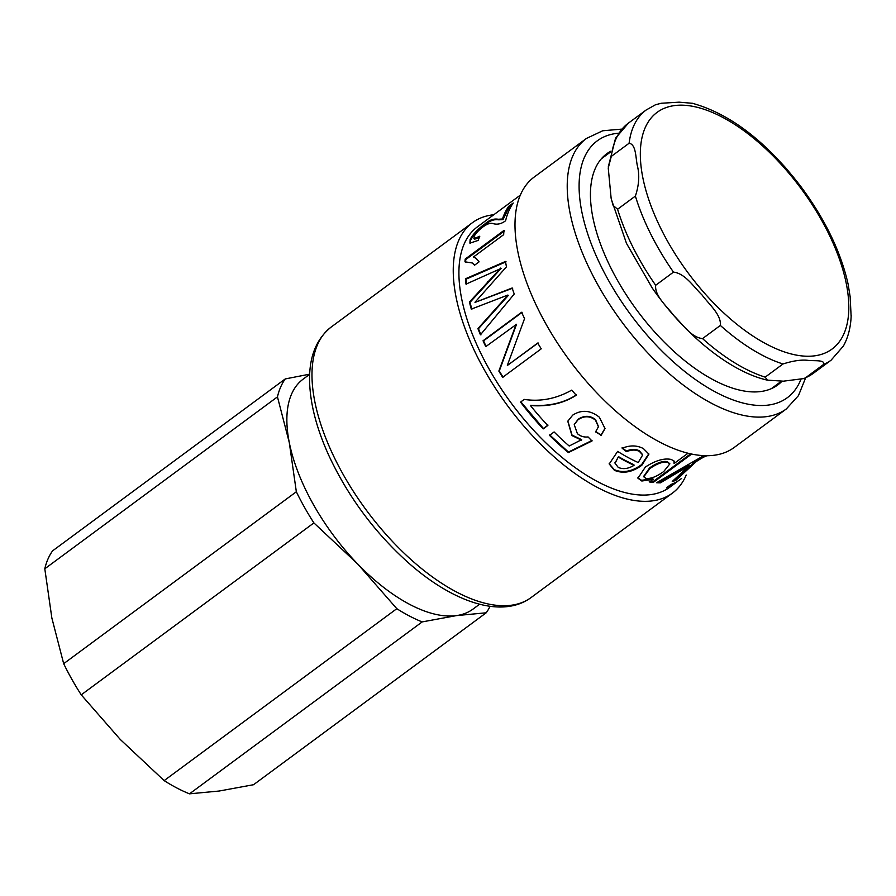 <?xml version="1.0" encoding="UTF-8"?>
<svg xmlns="http://www.w3.org/2000/svg" width="896" height="896" viewBox="0 0 896 896"><rect width="100%" height="100%" fill="white"/><g stroke="black" fill="none" stroke-linecap="round" stroke-linejoin="round"><path stroke-width="1.34" d="M634.043 465.315L633.875 464.643A161.022 77.146 -126.5 0 1 618.486 456.613L615.07 463.288L618.262 467.432C623.157 469.515 628.41 468.798 634.043 465.315A161.862 77.549 -126.5 0 1 618.576 457.24M618.486 456.613L615.037 463.019M648.816 453.79L641.659 464.554C632.173 471.587 623.045 473.278 614.253 469.65L609.168 463.68M642.555 454.619L639.33 450.811C635.813 448.918 631.49 448.986 626.349 451.035L622.138 447.664M614.376 470.299L609.213 463.982L617.646 451.394A161.862 77.549 53.5 0 0 638.221 462.538L642.656 454.955L639.464 451.461C635.925 449.557 631.59 449.624 626.438 451.662L622.194 448.269C629.854 445.077 636.91 445.178 643.373 448.571L648.917 454.126L641.85 465.237C632.374 472.259 623.213 473.95 614.376 470.299L614.253 469.65M626.349 451.035L626.438 451.662M673.053 483.638L669.334 485.699M677.992 481.029A161.862 77.549 -126.5 0 1 675.786 482.787A161.862 77.549 -126.5 0 1 666.456 487.827L671.003 484.467A161.862 77.549 53.5 0 0 678.81 480.502L681.598 478.442M704.738 455.728L695.834 460.858L675.282 479.741L675.73 480.446A161.862 77.549 -126.5 0 1 672.258 481.454L689.214 465.741L688.822 465.024L660.094 482.115L657.742 482.093M675.282 479.741L673.534 480.29M660.094 482.115L660.453 482.843A161.862 77.549 -126.5 0 1 656.566 482.742L703.674 455.683M688.744 465.035L689.136 465.741L660.453 482.843M695.834 460.858L696.248 461.574L675.73 480.446M707.224 455.762L707.19 455.762C705.477 456.019 701.826 457.946 696.248 461.574M669.872 463.837L667.699 462.437C663.387 461.339 657.44 463.389 649.835 468.586L643.765 476.84L645.915 478.374C650.574 478.99 656.51 476.706 663.723 471.531L669.872 463.837L667.419 461.731C663.141 460.634 657.194 462.694 649.6 467.891L643.675 476.482M690.581 453.891L652.87 481.746L653.206 482.462A161.862 77.549 -126.5 0 1 649.555 481.981L653.15 479.326L652.837 478.61L641.57 480.312L637.829 477.859M652.87 481.746L649.242 481.264M674.038 460.958L674.072 463.422A161.862 77.549 53.5 0 0 674.195 463.445L687.87 453.331A161.862 77.549 53.5 0 0 688.834 453.488M652.747 478.598L653.061 479.304L641.838 481.018L637.93 478.206L645.355 467.062C655.491 460.432 664.16 457.912 671.362 459.491L674.229 461.294L674.072 463.422M691.578 454.104L653.206 482.462M592.043 440.451L568.445 452.054L549.674 434.918M598.45 426.53L595.549 419.608C590.072 415.386 584.304 415.251 578.234 419.205L574.302 424.435M605.035 428.288L600.97 435.098L595.638 431.357M568.445 452.054L568.378 452.581A161.862 77.549 -126.5 0 1 549.517 435.344L554.109 431.962A161.862 77.549 53.5 0 0 569.206 446.006L581.638 439.656L572.04 435.098L567.862 421.042M600.97 435.098L595.571 431.883L598.427 426.787L595.448 420.101C589.949 415.845 584.17 415.699 578.099 419.653L574.235 424.648L577.382 433.619C580.384 436.285 583.946 437.394 588.056 436.934L592.01 440.989L568.378 452.581M581.571 440.16L571.928 435.579L567.784 421.243L572.723 415.117C581.549 409.472 590.43 410.166 599.357 417.211L605.013 428.568L600.936 435.635M548.005 425.096L543.424 428.478L520.845 401.856M576.453 394.856C563.875 403.032 548.632 406.493 530.757 405.272L530.466 405.563A161.862 77.549 53.5 0 0 547.814 425.488L543.234 428.882A161.862 77.549 -126.5 0 1 520.542 402.114L524.205 399.403C540.512 401.867 556.349 398.765 571.726 390.118A161.862 77.549 53.5 0 0 576.24 395.226C563.651 403.39 548.397 406.84 530.466 405.563M486.237 346.674L483.538 340.838L522.122 312.323M503.059 377.194L499.274 371L516.533 324.285L485.755 346.64A161.862 77.549 -126.5 0 1 483.034 340.771L521.618 312.267A161.862 77.549 53.5 0 0 524.563 318.606L507.349 365.31A161.862 77.549 53.5 0 0 507.416 365.434L537.712 343.045A161.862 77.549 53.5 0 0 541.24 348.813L502.656 377.328A161.862 77.549 -126.5 0 1 498.859 371.09L516.107 324.386A161.862 77.549 -126.5 0 1 516.051 324.262M507.416 365.434L538.138 342.955M466.592 284.491L466.01 279.182L506.061 261.8M471.867 309.344L469.997 302.333L501.133 268.408L466.01 284.133A161.862 77.549 -126.5 0 1 465.416 278.802L505.467 261.475A161.862 77.549 53.5 0 0 506.475 266.806L474.981 302.277A161.862 77.549 53.5 0 0 475.014 302.4L512.165 287.997A161.862 77.549 53.5 0 0 514.237 294.034L480.435 334.802A161.862 77.549 -126.5 0 1 477.926 328.608L507.853 295.198A161.862 77.549 -126.5 0 1 507.808 295.075L471.307 309.12A161.862 77.549 -126.5 0 1 469.426 302.064L500.573 268.206A161.862 77.549 -126.5 0 1 500.55 268.094M480.95 334.891L478.453 328.731L508.402 295.366L507.808 295.075M475.014 302.4L512.714 288.187M466.01 279.182L465.416 278.802M501.155 268.52L500.573 268.206M469.997 302.333L469.426 302.064M480.491 300.451L479.92 300.216M465.55 262.304L465.786 259.56L504.582 230.888M474.678 265.115L472.539 263.2M465.786 259.56L465.203 259.067L503.989 230.406A161.862 77.549 53.5 0 0 503.664 234.674L473.469 256.984L476.302 258.462M473.469 256.984L475.989 258.216L479.114 261.834L474.533 265.216L472.226 262.965L464.957 261.822A161.862 77.549 -126.5 0 1 465.203 259.067M470.232 243.387L470.691 239.971C473.906 234.405 478.901 229.208 485.688 224.403C489.922 220.618 494.29 219.094 498.77 219.834L503.026 219.587L509.174 207.01L511.907 204.994M509.174 207.01L508.637 206.382L513.218 203A161.862 77.549 53.5 0 0 505.602 220.741C501.525 223.877 497.37 224.84 493.158 223.642C490.773 222.69 487.446 223.731 483.179 226.766C478.811 230.037 475.754 233.296 474.006 236.555L474.421 239.254L479.226 237.597M503.026 219.587L502.454 219.016A161.862 77.549 -126.5 0 1 508.637 206.382M473.85 238.683L479.786 236.23L478.162 240.419L469.907 243.152L470.12 239.378C473.346 233.789 478.352 228.581 485.139 223.776C489.384 219.979 493.73 218.478 498.198 219.251L502.454 219.016M675.786 482.787L669.805 487.211A161.862 77.549 -126.5 0 1 511.235 403.11A161.862 77.549 -126.5 0 1 477.411 226.845L520.386 195.093M786.33 408.946L734.104 447.541A168.168 80.573 -126.5 0 1 569.363 360.17A168.168 80.573 -126.5 0 1 534.218 177.027L586.454 138.432A168.168 80.573 53.5 0 0 621.589 321.574A168.168 80.573 53.5 0 0 786.33 408.946L798.448 395.629L805.638 377.843M782.04 381.181A143.786 68.891 -126.5 0 1 777.784 384.944A143.786 68.891 -126.5 0 1 636.922 310.24A143.786 68.891 -126.5 0 1 606.883 153.664A143.786 68.891 -126.5 0 1 610.557 151.301M686.224 475.037A168.168 80.573 -126.5 0 1 672.358 493.158A168.168 80.573 -126.5 0 1 507.618 405.798A168.168 80.573 -126.5 0 1 472.472 222.656A168.168 80.573 -126.5 0 1 493.808 214.738M309.702 374.304L303.162 379.131A142.946 68.488 53.5 0 0 289.285 442.546L296.341 491.758L63.672 663.678L51.856 617.994L44.8 568.792L277.458 396.872L289.285 442.546A142.946 68.488 53.5 0 0 357.739 564.043L396.816 608.686L164.147 780.606L120.299 739.491L81.234 694.837L313.891 522.917L357.739 564.043A142.946 68.488 53.5 0 0 456.568 615.586L486.203 612.797L253.546 784.717L219.139 791.034L189.504 793.834L422.162 621.914L456.568 615.586A142.946 68.488 53.5 0 0 473.066 609.056L479.595 604.229M309.702 374.158L285.253 378.93A155.557 74.536 53.5 0 0 277.458 396.872M296.341 491.758A155.557 74.536 53.5 0 0 313.891 522.917M396.816 608.686A155.557 74.536 53.5 0 0 422.162 621.914M486.203 612.797A155.557 74.536 53.5 0 0 490.045 606.301M285.253 378.93L52.595 550.85A155.557 74.536 53.5 0 0 44.8 568.792M63.672 663.678A155.557 74.536 53.5 0 0 81.234 694.837M164.147 780.606A155.557 74.536 53.5 0 0 189.504 793.834M617.59 209.238L613.133 205.442L611.128 198.262L608.25 168.045L611.296 156.397L629.104 143.237C636.272 144.458 635.589 157.976 637.392 165.861C639.699 175.067 639.038 185.147 635.387 196.078L617.59 209.238A155.557 74.536 -126.5 0 0 655.67 285.275L673.478 272.126C685.238 273.403 693.75 287.022 702.05 294.986C708.77 304.102 721.482 314.63 720.35 325.438L702.542 338.598C690.771 337.322 682.259 323.691 673.96 315.739C667.24 306.611 654.528 296.094 655.67 285.275M805.773 377.619L804.014 378.549L783.395 381.181L767.368 380.139L765.184 377.138L782.992 363.978C793.363 360.685 801.83 359.498 808.427 360.416C814.139 361.077 825.429 359.632 823.581 364.459L805.773 377.619A155.557 74.536 -126.5 0 0 813.266 373.352L804.014 378.549M851.133 316.534L850.147 296.733L848.075 283.909M802.872 191.005L794.584 178.539L785.49 167.597L775.757 157.125L762.966 146.227M692.474 103.298L679.112 102.166L661.192 103.264L655.435 104.787L646.184 109.984A155.557 74.536 53.5 0 0 629.104 143.237M641.659 464.554L641.85 465.237M639.33 450.811L639.464 451.461M681.654 469.459L682.046 470.176M667.419 461.731L667.699 462.437M649.6 467.891L649.835 468.586M641.57 480.312L641.838 481.018M488.118 281.859L487.536 281.568M498.77 219.834L498.198 219.251M485.688 224.403L485.139 223.776M470.691 239.971L470.12 239.378M800.867 379.534A159.768 76.541 -126.5 0 1 630.885 314.944A159.768 76.541 -126.5 0 1 618.61 133.202M531.093 597.554A168.168 80.573 -126.5 0 1 366.352 510.182A168.168 80.573 -126.5 0 1 331.206 327.04C315.47 339.606 308.314 358.982 309.736 385.157C310.957 406.762 317.341 430.248 328.888 455.616C348.365 497.213 375.189 533.221 409.326 563.618C453.835 602.706 502.186 618.856 531.093 597.554L672.358 493.158M681.699 105.168A147.146 70.504 -126.5 0 1 833.381 243.824A147.146 70.504 -126.5 0 1 790.25 353.707A147.146 70.504 -126.5 0 1 646.912 193.794A147.146 70.504 -126.5 0 1 681.699 105.168M635.387 196.078A155.557 74.536 53.5 0 0 673.478 272.126M720.35 325.438A155.557 74.536 53.5 0 0 782.992 363.978M823.581 364.459A155.557 74.536 53.5 0 0 831.074 360.203L843.405 346.035C848.198 337.333 850.797 327.085 851.189 315.291M765.184 377.138A155.557 74.536 -126.5 0 1 702.542 338.598M611.296 156.397A155.557 74.536 -126.5 0 1 628.376 123.144L615.563 138.174L608.306 166.813M614.97 462.661L615.07 463.288M642.499 454.272L642.656 454.955M643.518 476.146L643.765 476.84M472.853 263.424L472.226 262.965M621.835 129.114L602.728 130.771L586.454 138.432M472.472 222.656L331.206 327.04M848.322 285.074C841.21 252.75 825.597 220.192 801.506 187.41C766.651 141.758 730.173 113.691 692.082 103.208M831.074 360.203L813.266 373.352M767.368 380.139C730.162 371.818 684.622 334.779 652.288 288.086L626.506 243.41L611.374 199.427M646.184 109.984L628.376 123.144M610.344 152.141L601.395 158.76M781.458 381.181L771.299 388.685"/></g></svg>
